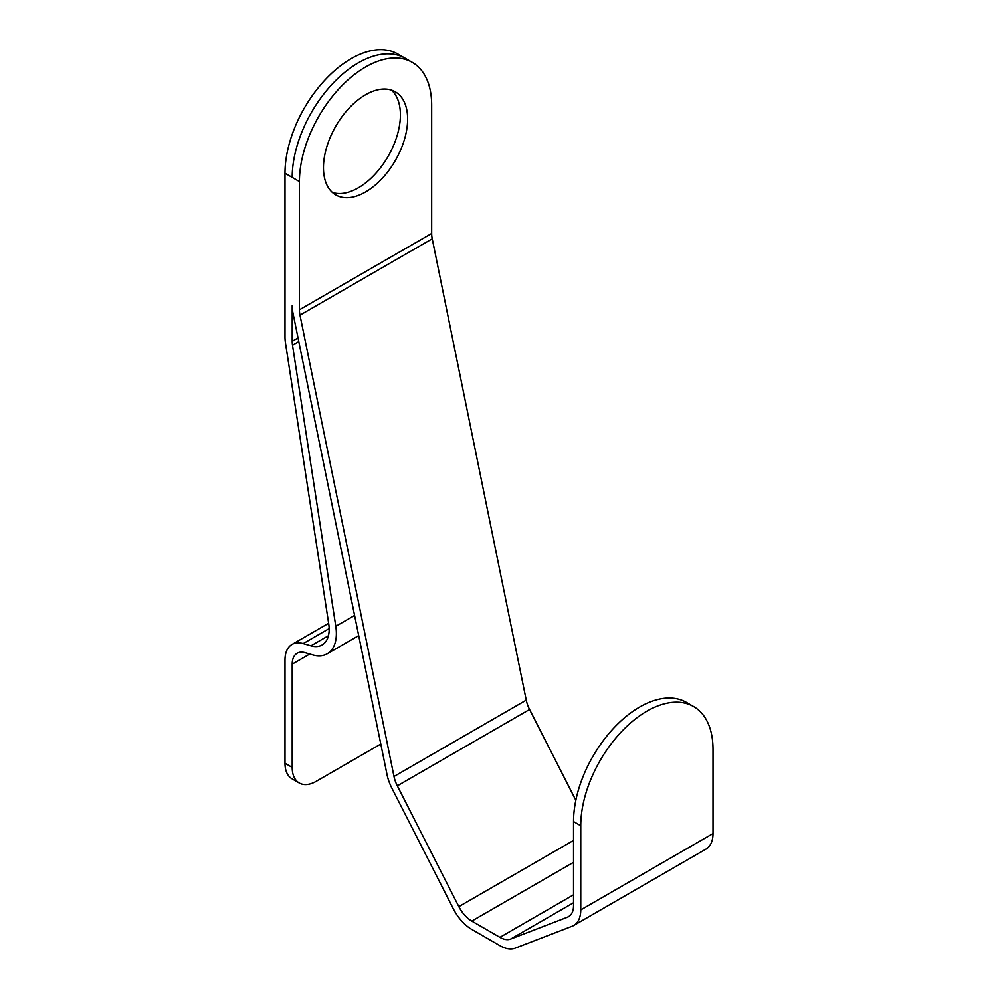 <?xml version="1.0" encoding="UTF-8"?>
<svg xmlns="http://www.w3.org/2000/svg" width="998" height="998" viewBox="0 0 998 998"><rect width="100%" height="100%" fill="white"/><g stroke="black" fill="none" stroke-linecap="round" stroke-linejoin="round"><path stroke-width="1.5" d="M292.202 767.425A34.007 19.636 120 0 0 299.25 782.993L292.04 778.827A34.007 19.636 -60 0 1 284.991 763.258L292.202 767.425L292.202 664.157A23.802 13.747 60 0 1 297.142 653.253A23.802 13.747 60 0 1 304.951 652.655L312.698 654.888A44.211 25.524 -120 0 0 327.219 653.777A44.211 25.524 -120 0 0 335.79 626.295L292.514 345.208A23.802 13.747 60 0 1 292.202 341.304L292.202 305.65A34.007 19.636 -120 0 0 293.013 313.272L387.024 774.598A34.007 19.636 -120 0 0 391.79 787.971L453.317 908.754A34.007 19.636 -120 0 0 471.792 929.412L499.911 945.642A34.007 19.636 -120 0 0 515.305 948.1L572.104 926.244A34.007 19.636 -120 0 0 573.713 925.47A34.007 19.636 -120 0 0 580.761 909.902L580.761 825.733A93.513 53.992 120 0 1 646.879 711.187A93.513 53.992 120 0 1 693.635 706.559L686.424 702.392A93.513 53.992 -60 0 0 639.668 707.033A93.513 53.992 -60 0 0 573.538 821.566L573.538 905.735A23.802 13.747 60 0 1 568.611 916.638A23.802 13.747 60 0 1 567.488 917.174L510.689 939.031A23.802 13.747 60 0 1 499.911 937.322L471.792 921.079A23.802 13.747 60 0 1 458.855 906.621L397.329 785.838A23.802 13.747 60 0 1 393.998 776.481L299.986 315.143A23.802 13.747 60 0 1 299.425 309.817L299.425 181.561A93.513 53.992 120 0 1 365.542 67.028A93.513 53.992 120 0 1 412.299 62.4L405.088 58.233A93.513 53.992 120 0 0 358.332 62.862A93.513 53.992 120 0 0 292.202 177.394L299.425 181.561M284.991 173.228A93.513 53.992 -60 0 1 351.121 58.695A93.513 53.992 -60 0 1 397.878 54.067L405.088 58.233A93.513 53.992 120 0 0 358.332 62.862A93.513 53.992 120 0 0 292.202 177.394L284.991 173.228L284.991 337.137A34.007 19.636 -120 0 0 285.44 342.713L328.716 623.8A34.007 19.636 60 0 1 322.117 644.945A34.007 19.636 60 0 1 310.939 645.806L303.205 643.573A34.007 19.636 -120 0 0 292.04 644.421A34.007 19.636 -120 0 0 284.991 659.99L284.991 763.258M299.25 782.993A34.007 19.636 120 0 0 316.254 781.309L380.799 744.034M573.713 925.47L705.96 849.111A34.007 19.636 -120 0 0 713.009 833.542L713.009 749.373A93.513 53.992 120 0 0 693.635 706.559M365.542 191.978A59.506 34.356 120 0 0 404.427 139.533A59.506 34.356 120 0 0 395.295 91.841A59.506 34.356 120 0 0 365.542 94.798A59.506 34.356 120 0 0 326.67 147.23A59.506 34.356 120 0 0 335.79 194.922A59.506 34.356 120 0 0 365.542 191.978M391.478 90.144A59.506 34.356 -60 0 1 396.156 138.66A59.506 34.356 -60 0 1 358.332 187.811A59.506 34.356 -60 0 1 332.409 192.464M575.834 800.284L529.576 709.478A23.802 13.747 60 0 1 526.245 700.122L432.234 238.796A23.802 13.747 60 0 1 431.672 233.457L431.672 105.202A93.513 53.992 120 0 0 412.299 62.4M335.79 626.295L354.589 615.442M292.514 345.208L298.789 341.59M292.202 341.304L298.04 337.935M303.205 643.573L329.153 628.59M292.202 664.157L309.729 654.039M310.939 645.806L328.442 635.701M573.538 821.566L580.761 825.733M299.986 315.143L432.234 238.796M299.425 309.817L431.672 233.457M471.792 921.079L573.538 862.334M499.911 937.322L573.538 894.807M580.761 909.902L713.009 833.542M458.855 906.621L573.538 840.416M397.329 785.838L529.576 709.478M393.998 776.481L526.245 700.122M510.689 939.031L573.538 902.741M567.488 917.174L569.646 915.927M358.706 635.601L327.219 653.777M328.629 623.288L292.04 644.421"/></g></svg>
